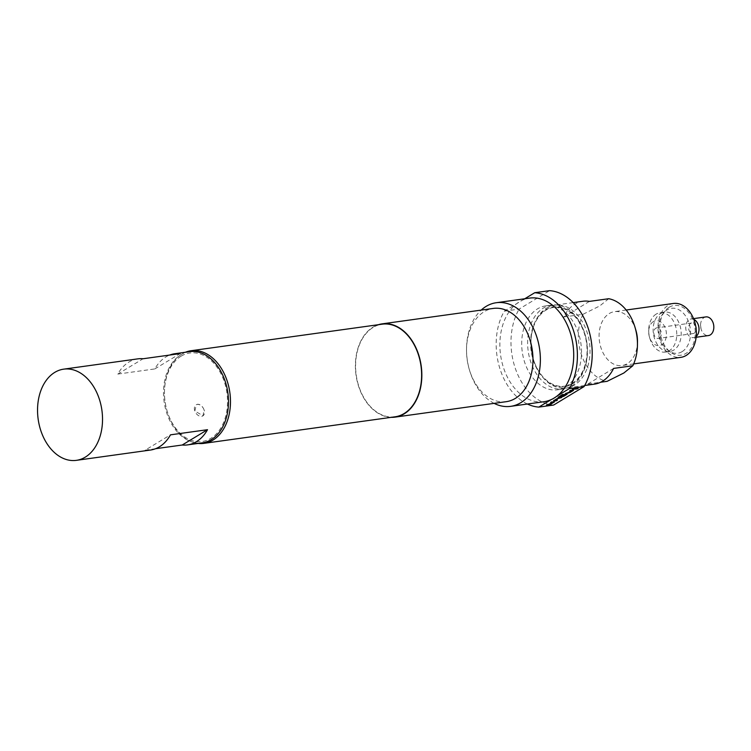 <?xml version="1.0" encoding="UTF-8"?>
<svg xmlns="http://www.w3.org/2000/svg" width="751" height="751" viewBox="0 0 751 751"><rect width="100%" height="100%" fill="white"/><g stroke="black" fill="none" stroke-linecap="round" stroke-linejoin="round"><path stroke-width="0.56" stroke-dasharray="3.75 2.82" d="M695.811 326.619A5.332 3.727 -97.9 0 0 691.633 323.005A5.332 3.727 -97.9 0 0 690.601 323.381A5.332 3.727 -97.9 0 0 688.827 329.567A5.332 3.727 -97.9 0 0 693.107 333.575A5.332 3.727 -97.9 0 0 694.14 333.209A5.332 3.727 -97.9 0 0 696.139 328.966M659.322 338.044A5.332 3.727 -97.9 0 0 661.096 331.848A5.332 3.727 -97.9 0 0 656.815 327.849A5.332 3.727 -97.9 0 0 655.783 328.215A5.332 3.727 -97.9 0 0 653.999 334.411A5.332 3.727 -97.9 0 0 658.289 338.419A5.332 3.727 -97.9 0 0 659.322 338.044M705.893 316.913A9.416 6.581 -97.9 0 0 704.072 317.57A9.416 6.581 -97.9 0 0 700.542 325.164A9.416 6.581 -97.9 0 0 701.087 329.079A9.416 6.581 -97.9 0 0 708.484 335.556M693.84 319.41A9.416 6.581 -97.9 0 0 691.08 318.968A9.416 6.581 -97.9 0 0 689.249 319.626A9.416 6.581 -97.9 0 0 686.114 330.553A9.416 6.581 -97.9 0 0 693.671 337.621A9.416 6.581 -97.9 0 0 695.492 336.964A9.416 6.581 -97.9 0 0 696.205 336.439M576.599 388.877L578.026 388.333M204.028 409.746A6.487 4.44 58.8 0 0 197.288 404.413A6.487 4.44 58.8 0 0 196.077 404.845A6.487 4.44 58.8 0 0 194.847 411.022L203.052 415.772L204.028 409.746C202.535 406.103 200.386 404.273 197.569 404.245L196.33 404.686L194.847 411.022A6.487 4.44 58.8 0 0 202.798 415.932A6.487 4.44 58.8 0 0 204.028 409.746M565.653 386.859A42.366 29.618 -97.9 0 0 579.781 337.697A42.366 29.618 -97.9 0 0 545.78 305.882A42.366 29.618 -97.9 0 0 537.566 308.839A42.366 29.618 -97.9 0 0 523.428 358.002A42.366 29.618 -97.9 0 0 557.439 389.816A42.366 29.618 -97.9 0 0 565.653 386.859M571.577 386.033A42.366 29.618 -97.9 0 0 587.442 351.834A42.366 29.618 -97.9 0 0 585.001 334.242A42.366 29.618 -97.9 0 0 551.703 305.056A42.366 29.618 -97.9 0 0 543.489 308.023A42.366 29.618 -97.9 0 0 529.361 357.176A42.366 29.618 -97.9 0 0 563.363 388.99A42.366 29.618 -97.9 0 0 571.577 386.033M545.667 309.741A40.272 28.153 82.1 0 1 585.123 334.664A40.272 28.153 82.1 0 1 587.442 351.393A40.272 28.153 82.1 0 1 572.365 383.902A40.272 28.153 82.1 0 1 533.905 362.038A40.272 28.153 82.1 0 1 545.667 309.741M181.179 356.124A44.666 31.232 -97.9 0 0 164.45 392.182A44.666 31.232 -97.9 0 0 167.032 410.731A44.666 31.232 -97.9 0 0 210.796 438.377A44.666 31.232 -97.9 0 0 223.836 380.381A44.666 31.232 -97.9 0 0 181.179 356.124M198.095 443.428A46.759 32.697 82.1 0 1 167.154 411.154A46.759 32.697 82.1 0 1 164.46 391.731A46.759 32.697 82.1 0 1 181.967 353.993A46.759 32.697 82.1 0 1 185.431 352.247M494.139 403.362A52.307 36.564 82.1 0 1 469.544 370.318A52.307 36.564 82.1 0 1 466.521 348.595A52.307 36.564 82.1 0 1 481.184 310.107M543.987 401.719A52.307 36.564 82.1 0 1 502.597 364.686A52.307 36.564 82.1 0 1 516.604 303.704A52.307 36.564 82.1 0 1 519.448 301.752A52.307 36.564 82.1 0 1 522.433 300.175L524.761 298.767M506.221 401.682A47.078 32.913 82.1 0 1 469.225 369.257A47.078 32.913 82.1 0 1 466.512 349.703A47.078 32.913 82.1 0 1 484.142 311.712A47.078 32.913 82.1 0 1 493.266 308.426M391.29 417.331A47.078 32.913 82.1 0 1 356.716 379.124A47.078 32.913 82.1 0 1 373.012 327.154A47.078 32.913 82.1 0 1 378.42 324.695M137.79 358.865A46.027 32.18 -97.9 0 0 117.785 374.073L154.828 368.929A46.027 32.18 82.1 0 1 169.726 355.045M189.656 351.656A46.027 32.18 -97.9 0 0 167.295 414.636A46.027 32.18 -97.9 0 0 202.319 442.846M669.235 307.234A25.112 17.555 -97.9 0 0 664.888 311.186A25.112 17.555 -97.9 0 0 670.587 352.238A25.112 17.555 -97.9 0 0 685.879 353.468A25.112 17.555 -97.9 0 0 693.201 320.865A25.112 17.555 -97.9 0 0 669.235 307.234M673.412 303.47A27.196 19.019 -97.9 0 0 668.146 305.366A27.196 19.019 -97.9 0 0 659.068 336.927A27.196 19.019 -97.9 0 0 680.904 357.345M656.149 314.115A19.873 13.893 -97.9 0 0 648.704 330.149A19.873 13.893 -97.9 0 0 649.85 338.41A19.873 13.893 -97.9 0 0 665.47 352.097A19.873 13.893 -97.9 0 0 669.329 350.708A19.873 13.893 -97.9 0 0 675.956 327.652A19.873 13.893 -97.9 0 0 659.998 312.726A19.873 13.893 -97.9 0 0 656.149 314.115M653.389 321.569A12.551 8.777 -97.9 0 0 648.686 331.707A12.551 8.777 -97.9 0 0 649.408 336.917A12.551 8.777 -97.9 0 0 661.715 344.69A12.551 8.777 -97.9 0 0 665.377 328.384A12.551 8.777 -97.9 0 0 653.389 321.569M572.187 383.414A39.756 27.796 -97.9 0 0 583.799 331.801A39.756 27.796 -97.9 0 0 545.836 310.219A39.756 27.796 -97.9 0 0 530.948 342.306A39.756 27.796 -97.9 0 0 533.248 358.809A39.756 27.796 -97.9 0 0 572.187 383.414M546.625 308.088A41.849 29.251 82.1 0 1 554.736 305.169A41.849 29.251 82.1 0 1 588.324 336.589A41.849 29.251 82.1 0 1 574.365 385.141A41.849 29.251 82.1 0 1 566.254 388.06A41.849 29.251 82.1 0 1 533.37 359.241A41.849 29.251 82.1 0 1 530.957 341.865A41.849 29.251 82.1 0 1 546.625 308.088M635.919 330.384A27.196 19.019 -97.9 0 0 614.543 311.646A27.196 19.019 -97.9 0 0 609.268 313.543A27.196 19.019 -97.9 0 0 600.199 345.103A27.196 19.019 -97.9 0 0 622.025 365.53A27.196 19.019 -97.9 0 0 627.301 363.625A27.196 19.019 -97.9 0 0 637.486 341.677M608.704 298.72L599.702 305.976L582.983 314.303L563.719 316.978A41.849 29.251 82.1 0 1 574.778 304.174A41.849 29.251 82.1 0 1 582.889 301.254M395.045 416.805A46.759 32.697 82.1 0 1 357.514 381.696A46.759 32.697 82.1 0 1 373.116 327.436A46.759 32.697 82.1 0 1 382.184 324.179M582.983 314.303A41.849 29.251 -97.9 0 0 581.828 355.833A41.849 29.251 -97.9 0 0 607.118 381.339M594.407 384.146A41.849 29.251 82.1 0 1 587.855 384.014L600.678 382.231M587.855 384.014L613.576 368.422M563.719 316.978L589.441 301.395M154.828 368.929L180.118 353.608M117.785 374.073L143.075 358.753M155.57 448.713L145.178 450.159L170.468 434.838M145.178 450.159A46.027 32.18 -97.9 0 0 150.463 450.046M527.39 404.019A57.536 40.225 82.1 0 1 504.297 311.167L522.433 300.175A52.307 36.564 82.1 0 1 529.586 298.1M504.297 311.167L519.11 309.112L549.563 290.656M553.647 405.042A57.536 40.225 82.1 0 1 515.74 369.586A57.536 40.225 82.1 0 1 519.11 309.112M556.97 396.106L551.14 399.635M572.3 389.422L576.477 388.586M570.216 390.689L573.351 389.994M565.944 393.28L572.168 390.445M558.106 397.11L562.142 394.425L563.325 394.463M561.119 396.199L563.419 394.566L566.996 393.853M559.382 396.622L562.612 396.199L565.916 394.237M553.712 400.687L557.064 398.424L559.082 397.917M554.876 400.264L557.402 400.152M559.016 397.73L561.673 397.561M551.14 402.245L554.276 401.56M546.869 404.836L553.093 402.01M682.096 351.646A22.68 15.855 -97.9 0 0 688.714 322.198A22.68 15.855 -97.9 0 0 667.057 309.881A22.68 15.855 -97.9 0 0 663.133 313.458A22.68 15.855 -97.9 0 0 668.287 350.539A22.68 15.855 -97.9 0 0 682.096 351.646M660.58 313.496A19.873 13.893 82.1 0 1 664.428 312.106A19.873 13.893 82.1 0 1 680.387 327.032A19.873 13.893 82.1 0 1 673.76 350.097A19.873 13.893 82.1 0 1 669.901 351.477A19.873 13.893 82.1 0 1 653.952 336.551A19.873 13.893 82.1 0 1 660.58 313.496M691.633 323.005L656.815 327.849M693.53 318.631L691.08 318.968M700.542 325.164L701.087 329.079M545.78 305.882L551.703 305.056M469.225 369.257L469.544 370.318M466.512 349.703L466.521 348.595M659.998 312.726L664.588 312.069L663.133 313.458L664.888 311.186M665.47 352.097L670.07 351.477L668.287 350.539L670.587 352.238M649.408 336.917L649.85 338.41M648.686 331.707L648.704 330.149M626.193 310.022L614.543 311.646M573.191 302.606L554.736 305.169M584.71 385.498L566.254 388.06M633.675 363.906L622.025 365.53M557.439 389.816L563.363 388.99M696.121 337.274L693.671 337.621M693.107 333.575L658.289 338.419"/><path stroke-width="1.13" d="M696.139 328.966A5.332 3.727 -97.9 0 0 695.811 326.619M696.121 337.274L708.484 335.556A9.416 6.581 -97.9 0 0 710.305 334.899A9.416 6.581 -97.9 0 0 713.45 323.981A9.416 6.581 -97.9 0 0 705.893 316.913L693.53 318.631M696.205 336.439A9.416 6.581 -97.9 0 0 698.89 327.389A9.416 6.581 -97.9 0 0 693.84 319.41M577.81 388.145L576.458 388.887M577.876 388.342L576.674 389.074L578.195 388.37M185.431 352.247A46.759 32.697 82.1 0 1 191.036 350.726A46.759 32.697 82.1 0 1 228.567 385.845A46.759 32.697 82.1 0 1 212.965 440.095A46.759 32.697 82.1 0 1 203.906 443.362A46.759 32.697 82.1 0 1 198.095 443.428M481.184 310.107A52.307 36.564 82.1 0 1 486.113 306.38A52.307 36.564 82.1 0 1 496.251 302.728A52.307 36.564 82.1 0 1 538.232 342.005A52.307 36.564 82.1 0 1 520.79 402.696A52.307 36.564 82.1 0 1 510.642 406.347A52.307 36.564 82.1 0 1 494.139 403.362M496.251 302.728L529.586 298.1A52.307 36.564 82.1 0 1 570.985 335.134A52.307 36.564 82.1 0 1 556.97 396.106A52.307 36.564 82.1 0 1 554.125 398.068A52.307 36.564 82.1 0 1 551.14 399.635A52.307 36.564 82.1 0 1 543.987 401.719L510.642 406.347M378.42 324.695A47.078 32.913 82.1 0 1 382.137 323.859L493.266 308.426A47.078 32.913 82.1 0 1 531.051 343.78A47.078 32.913 82.1 0 1 515.346 398.396A47.078 32.913 82.1 0 1 506.221 401.682L395.092 417.124A47.078 32.913 82.1 0 1 391.29 417.331M382.137 323.859A47.078 32.913 82.1 0 1 419.922 359.213A47.078 32.913 82.1 0 1 404.216 413.829A47.078 32.913 82.1 0 1 395.092 417.124M169.726 355.045A46.027 32.18 82.1 0 1 174.833 353.721A46.027 32.18 82.1 0 1 180.118 353.608L143.075 358.753A46.027 32.18 -97.9 0 0 137.79 358.865L63.704 369.154A46.027 32.18 -97.9 0 0 41.343 432.135A46.027 32.18 -97.9 0 0 76.377 460.344A46.027 32.18 -97.9 0 0 98.728 397.363A46.027 32.18 -97.9 0 0 63.704 369.154M187.506 444.902A46.027 32.18 82.1 0 1 182.221 445.014L207.511 429.694A46.027 32.18 82.1 0 1 187.506 444.902L202.319 442.846A46.027 32.18 -97.9 0 0 224.68 379.865A46.027 32.18 -97.9 0 0 189.656 351.656L174.833 353.721M633.675 363.906L680.904 357.345A27.196 19.019 -97.9 0 0 686.17 355.448A27.196 19.019 -97.9 0 0 695.248 323.888A27.196 19.019 -97.9 0 0 673.412 303.47L626.193 310.022M600.678 382.231L607.118 381.339L623.828 373.012L632.84 365.746A41.849 29.251 -97.9 0 0 637.449 344.784L637.486 341.677A27.196 19.019 -97.9 0 0 635.919 330.384L635.036 327.398A41.849 29.251 -97.9 0 0 608.704 298.72L589.441 301.395A41.849 29.251 82.1 0 0 582.889 301.254L573.191 302.606M637.449 344.784A41.849 29.251 -97.9 0 0 635.036 327.398M632.84 365.746L613.576 368.422A41.849 29.251 82.1 0 1 602.518 381.226A41.849 29.251 82.1 0 1 594.407 384.146L584.71 385.498M191.036 350.726L382.184 324.179A46.759 32.697 82.1 0 1 419.715 359.288A46.759 32.697 82.1 0 1 404.113 413.548A46.759 32.697 82.1 0 1 395.045 416.805L203.906 443.362M76.377 460.344L150.463 450.046A46.027 32.18 -97.9 0 0 170.468 434.838L207.511 429.694M182.221 445.014L155.57 448.713M524.761 298.767L534.74 292.721A57.536 40.225 82.1 0 1 572.656 328.168A57.536 40.225 82.1 0 1 569.277 388.642L556.97 396.106M534.74 292.721L549.563 290.656A57.536 40.225 82.1 0 1 587.47 326.112A57.536 40.225 82.1 0 1 584.1 386.587L553.647 405.042L538.833 407.098A57.536 40.225 82.1 0 1 527.39 404.019M551.14 399.635L538.833 407.098M569.277 388.642L584.1 386.587M551.685 401.916L554.407 401.963L550.981 404.038L546.437 405.099L549.863 404.169L553.158 402.198L550.708 402.508L551.685 401.916M554.276 401.56L549.028 404.733M553.712 400.687L557.129 398.612L561.673 397.561L558.256 398.49L554.951 400.461L557.402 400.152L556.425 400.743L553.834 401.1L553.637 400.499M562.208 394.622L563.325 394.463L559.448 396.81L562.687 396.397L565.982 394.425L560.687 396.462L565.437 394.068L567.118 394.256L563.701 396.331L558.228 397.523L562.208 394.622M566.996 393.853L561.748 397.035M561.673 396.838L558.106 397.11M570.76 390.36L573.482 390.407L570.056 392.482L565.512 393.543L568.939 392.604L572.234 390.642L569.784 390.952L570.76 390.36M573.351 389.994L568.103 393.177M572.844 389.093L576.477 388.586L572.844 389.093M575.979 388.661L575.501 389.178M575.435 388.99L572.3 389.422M572.234 390.642L569.718 390.755M568.038 392.989L565.944 393.28M562.818 394.538L559.448 396.81M565.982 394.425L564.649 394.378L561.795 396.312M561.729 396.115L561.119 396.199M556.904 400.217L556.425 400.743M556.36 400.546L553.759 400.912M561.175 397.626L558.181 398.302L554.951 400.461M553.158 402.198L550.643 402.32M548.962 404.545L546.869 404.836"/></g></svg>
